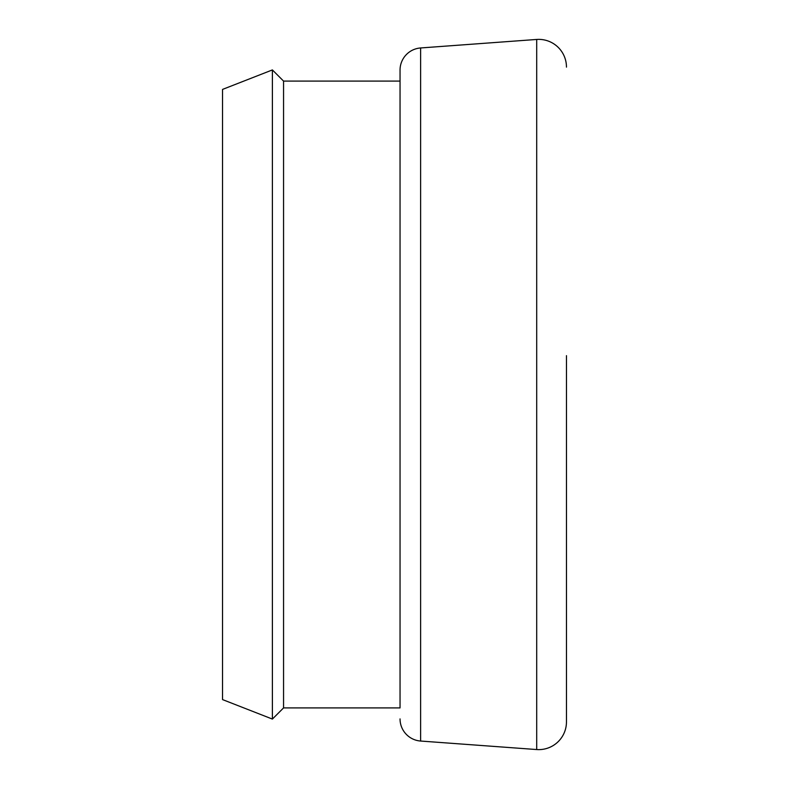 <?xml version="1.0" encoding="UTF-8"?>
<svg xmlns="http://www.w3.org/2000/svg" width="789" height="789" viewBox="0 0 789 789"><rect width="100%" height="100%" fill="white"/><g stroke="black" fill="none" stroke-linecap="round" stroke-linejoin="round"><path stroke-width="1.18" d="M566.463 355.671L566.463 721.886A27.733 27.733 0 0 1 536.698 749.55L536.698 39.45A27.733 27.733 0 0 1 566.463 67.114M283.557 707.911L283.557 81.089L272.392 69.925L272.392 719.075L283.557 707.911L400.043 707.911L400.043 81.089L283.557 81.089M400.043 707.911L400.043 70.093A22.191 22.191 0 0 1 420.616 47.961L536.698 39.45M400.043 718.907A22.191 22.191 0 0 0 420.616 741.039L536.698 749.55M272.392 719.075L222.537 699.587L222.537 89.413L272.392 69.925M400.043 70.093L400.043 81.089M566.463 721.886L566.463 433.329M420.616 47.961L420.616 741.039"/></g></svg>
